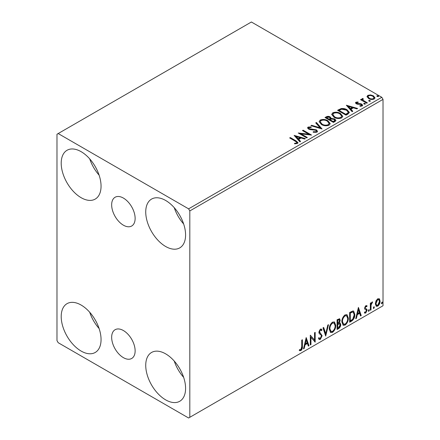 <?xml version="1.0" encoding="UTF-8"?>
<svg xmlns="http://www.w3.org/2000/svg" width="440" height="440" viewBox="0 0 440 440"><rect width="100%" height="100%" fill="white"/><g stroke="black" fill="none" stroke-linecap="round" stroke-linejoin="round"><path stroke-width="0.66" d="M123.398 198.077A16.599 9.581 -120 0 0 115.093 197.257A16.599 9.581 -120 0 0 112.552 210.556A16.599 9.581 -120 0 0 123.398 225.187A16.599 9.581 -120 0 0 131.697 226.006A16.599 9.581 -120 0 0 134.239 212.707A16.599 9.581 -120 0 0 123.398 198.077M123.398 330.545A16.599 9.581 -120 0 0 115.093 329.725A16.599 9.581 -120 0 0 112.552 343.024A16.599 9.581 -120 0 0 123.398 357.654A16.599 9.581 -120 0 0 131.697 358.474A16.599 9.581 -120 0 0 134.239 345.175A16.599 9.581 -120 0 0 123.398 330.545M165.66 399.872A28.177 16.269 60 0 1 147.252 375.045A28.177 16.269 60 0 1 151.569 352.462A28.177 16.269 60 0 1 165.66 353.859A28.177 16.269 60 0 1 184.069 378.692A28.177 16.269 60 0 1 179.751 401.269A28.177 16.269 60 0 1 165.66 399.872M183.639 377.333A28.177 16.269 60 0 1 174.246 361.064M81.13 197.692A28.177 16.269 60 0 1 62.722 172.86A28.177 16.269 60 0 1 67.04 150.282A28.177 16.269 60 0 1 81.13 151.673A28.177 16.269 60 0 1 99.539 176.506A28.177 16.269 60 0 1 95.222 199.084A28.177 16.269 60 0 1 81.13 197.692M99.11 175.148A28.177 16.269 60 0 1 89.716 158.879M165.66 246.494A28.177 16.269 60 0 1 147.252 221.661A28.177 16.269 60 0 1 151.569 199.084A28.177 16.269 60 0 1 165.66 200.475A28.177 16.269 60 0 1 184.069 225.308A28.177 16.269 60 0 1 179.751 247.885A28.177 16.269 60 0 1 165.66 246.494M183.639 223.949A28.177 16.269 60 0 1 174.246 207.68M81.13 351.07A28.177 16.269 60 0 1 62.722 326.238A28.177 16.269 60 0 1 67.04 303.661A28.177 16.269 60 0 1 81.13 305.058A28.177 16.269 60 0 1 99.539 329.885A28.177 16.269 60 0 1 95.222 352.468A28.177 16.269 60 0 1 81.13 351.07M99.11 328.532A28.177 16.269 60 0 1 89.716 312.263M56.98 134.244L56.98 340.615L58.185 342.705L188.606 418L189.811 417.302L189.811 210.936L188.606 208.846L58.185 133.551L56.98 134.244M375.958 300.966L377.713 298.771L379.462 298.936L380.094 301.109C380.111 303.122 379.319 304.805 377.713 306.158L376.293 306.29L375.326 303.859L375.958 300.966M379.12 298.65L379.61 300.828L380.094 301.109M370.343 310.288L370.343 303.155L370.992 302.781L370.992 303.826L372.125 302L372.62 301.961L371.091 305.008L370.992 309.909L370.343 310.288M364.755 312.01L365.646 312.246L366.438 310.64L366.284 310.046L364.804 309.194L364.595 308.215L365.833 305.63L367.092 305.921L366.707 306.752L365.877 306.482L365.25 307.802L365.404 308.363L366.877 309.249L367.092 310.228L365.717 313.082L364.381 312.884L364.755 312.01L365.041 312.263L364.557 311.982M366.735 305.635L367.092 305.921L366.608 305.641L366.262 306.4M366.707 306.752L365.393 306.202L364.766 307.527L365.25 307.802M364.766 307.527L364.92 308.083L366.877 309.249L366.394 308.968L366.608 309.947L367.092 310.228M364.667 313.148L364.381 312.884M366.284 310.046L364.804 309.194M351.604 321.101L349.641 322.234L349.641 312.477L352.935 310.926L353.661 311.102L354.844 314.474C354.943 317.235 353.859 319.445 351.604 321.101L351.125 320.826L349.641 321.679M337.073 329.494L337.073 319.732L339.631 318.769L340.214 320.337L339.422 322.872L340.137 322.999L340.758 324.594C340.747 326.211 340.082 327.52 338.762 328.52L337.073 329.494M325.694 336.061L322.982 327.866L323.692 327.459L325.749 333.674L327.8 325.083L328.51 324.676L325.694 336.061M310.954 344.575L310.305 344.949L310.305 335.187L314.529 340.027L314.529 332.75L315.183 332.37L315.183 342.133L310.954 337.31L310.954 344.575L310.305 344.388M301.741 346.627L301.741 340.131L302.39 339.757L302.39 346.346C302.654 347.969 302.137 349.404 300.845 350.658L299.25 350.455L299.58 349.514L300.839 349.663L301.741 346.627M299.574 350.675L299.25 350.455M189.811 417.302L383.02 305.756L383.02 99.385L189.811 210.936M306.185 337.562L309.001 345.697L308.297 346.11L307.428 343.481L305.052 344.85L304.183 348.48L303.479 348.893L306.185 337.562M320.331 339.411L319.236 339.488L318.434 338.371L318.962 337.574L319.616 338.459L320.282 338.437L321.464 336.1L321.255 335.264L319.198 333.564L318.863 332.272L320.375 329.12L321.332 329.065L322.009 329.83L321.502 330.726L320.952 330.088L320.37 330.127L319.517 331.854L322.118 335.736L320.331 339.411L319.006 339.306M329.269 329.164C329.219 326.403 330.291 324.06 332.481 322.135L334.439 321.959L335.77 325.358C335.814 328.125 334.73 330.462 332.53 332.365L330.605 332.525L329.269 329.164M341.841 321.904C341.792 319.149 342.865 316.805 345.048 314.875L347.012 314.705L348.343 318.104C348.381 320.865 347.303 323.202 345.103 325.111L343.178 325.264L341.841 321.904M358.418 307.406L361.24 315.541L360.531 315.953L359.661 313.324L357.286 314.694L356.417 318.324L355.713 318.731L358.418 307.406M368.825 309.661L369.364 310.161L368.825 311.289L368.28 310.789L369.149 309.634M368.858 309.645L368.341 311.009L368.825 311.289L368.5 311.317M373.808 306.784L374.352 307.285L373.808 308.407L373.269 307.907L374.138 306.757M373.846 306.768L373.324 308.132L373.808 308.407L373.489 308.435M381.937 302.088L382.481 302.588L381.937 303.716L381.398 303.215L382.267 302.06M381.97 302.071L381.452 303.435L381.937 303.716L381.618 303.743M367.07 96.938L367.802 95.337L370.574 94.913L373.401 95.816L375.023 97.873L374.198 99.028C372.224 99.743 370.37 99.594 368.632 98.571L366.993 96.503M362.868 99.066L363.275 100.364L367.367 102.845L366.718 103.219L360.542 99.655L361.191 99.281L362.104 99.803L361.856 99.121L362.923 98.401L363.27 98.962L362.643 99.434L362.643 99.99M356.725 102.608L356.928 103.45L360.624 103.703L361.79 104.132L362.687 105.27L362.202 105.952L360.03 106.243L359.832 105.699L361.372 105.556L361.174 104.522L356.312 103.846L355.482 102.823L355.927 102.196L358.061 101.976L358.209 102.504L356.725 102.608L356.521 103.466M361.372 105.556L361.653 105.16L361.372 106.117L361.372 105.556M347.985 114.037L346.022 115.17L337.568 110.292L341.165 108.564C343.486 108.323 345.466 108.73 347.1 109.791L349.36 112.409L347.985 114.037M333.449 122.43L324.995 117.552L326.189 116.859C327.541 116.155 328.889 116.182 330.231 116.947L331.238 118.437L334.736 118.916L335.918 120.417L335.137 121.451L333.449 122.43M331.265 118.217L331.238 118.998L334.736 119.477L334.736 118.916M322.069 128.997L310.909 125.681L311.614 125.274L320.084 127.787L315.728 122.903L316.437 122.491L322.069 128.997M307.329 137.506L306.68 137.885L298.227 133.001L308.759 134.2L302.456 130.565L303.105 130.185L311.559 135.069L301.043 133.876L307.329 137.506M295.29 141.191L289.668 137.946L290.318 137.572L296.027 140.866L298.018 142.692L297.44 143.468L294.866 143.825L294.547 143.264L296.021 143.149L296.852 142.538L296.566 143.528L296.566 142.972C296.951 142.269 296.522 141.674 295.29 141.191M188.606 208.846L381.816 97.295L251.394 22L58.185 133.551M294.113 135.383L305.382 138.633L304.673 139.046L301.098 137.979L298.722 139.354L300.564 141.416L299.855 141.823L294.113 135.383M308.941 127.567L309.161 128.678L316.421 129.866L317.537 131.34L316.927 132.22L313.175 132.248L313.28 131.697L316.014 131.747L316.448 131.114L315.761 130.234L310.167 129.624L308.545 129.074L307.549 127.853L308.083 127.061L311.146 126.946L311.157 127.54L308.941 127.567L308.627 128.562M321.459 124.514L319.138 121.649L320.188 120.076C322.944 119.086 325.523 119.306 327.921 120.736L330.198 123.618L329.125 125.175C326.387 126.143 323.834 125.922 321.459 124.514M334.026 117.26L331.711 114.389L332.756 112.816C335.517 111.826 338.091 112.046 340.489 113.482L342.771 116.358L341.693 117.92C338.959 118.883 336.402 118.663 334.026 117.26M346.346 105.226L357.616 108.477L356.906 108.884L353.331 107.822L350.955 109.192L352.798 111.26L352.088 111.667L346.346 105.226M364.062 104.066L363.902 103.345L365.145 103.439L365.31 104.159L364.062 104.066M363.715 103.615L363.902 103.345L363.902 103.906L365.145 104L365.145 103.439M369.05 101.189L368.885 100.469L370.134 100.562L370.293 101.283L369.05 101.189M368.698 100.738L368.885 100.469L368.885 101.024L370.134 101.118L370.134 100.562M377.174 96.498L377.014 95.777L378.263 95.871L378.422 96.591L377.174 96.498M376.827 96.047L377.014 95.777L377.014 96.333L378.263 96.426L378.263 95.871M378.609 96.316L378.422 96.591M381.816 97.295L383.02 99.385M290.152 138.226L290.318 137.572M290.318 138.127L297.963 142.962M294.547 143.82L296.021 143.704L296.021 143.149M296.021 143.704L296.566 143.528M294.673 136.01L304.744 139.001M300.234 141.609L298.722 139.909L298.722 139.354M296.202 136.526L296.202 137.088L298.133 139.249L299.948 138.199L299.948 137.638L296.202 136.526L298.133 138.688L299.948 137.638M298.133 139.249L298.133 138.688M299.244 133.59L308.759 134.761L308.759 134.2M302.94 130.84L303.105 130.185M303.105 130.746L310.558 135.047M306.851 137.786L301.043 134.437L301.043 133.876M313.275 132.275L313.28 131.697M313.28 132.253L316.014 132.303L316.014 131.747M316.014 132.303L316.448 131.114M307.604 128.128L308.083 127.061M308.083 127.622L311.146 127.507L311.146 126.946M308.941 128.128L309.161 128.678M309.161 129.234L310.645 129.641L310.645 129.079M310.645 129.641L312.29 129.663L312.29 129.107M312.29 129.663L316.421 130.427L316.421 129.866M316.421 130.427L317.499 131.599M311.548 125.873L311.614 125.274M311.614 125.835L320.084 128.348L320.084 127.787M316.058 123.272L316.437 122.491M316.437 123.052L321.618 128.865M319.165 121.935L320.188 120.076M320.188 120.632C322.944 119.642 325.523 119.862 327.921 121.297L327.921 120.736M327.921 121.297L330.176 123.888M320.249 121.836L320.249 122.392L322.102 124.696C323.994 125.824 326.04 126.005 328.235 125.246L329.12 123.365L327.267 121.11C325.364 119.977 323.301 119.796 321.084 120.56L320.249 121.836L322.102 124.141C323.994 125.268 326.04 125.45 328.235 124.691L329.12 123.365M328.235 125.246L328.235 124.691M322.102 124.696L322.102 124.141M325.479 117.827L326.189 117.414C327.541 116.71 328.889 116.738 330.231 117.502L330.231 116.947M330.231 117.502L331.238 118.998M334.736 119.477L335.874 120.687M330.088 119.741L330.088 120.296L333.234 122.111L334.818 120.791L334.081 119.29L331.551 119.009L330.088 119.741L333.234 121.556L334.818 120.236M326.513 117.672L326.513 118.234L329.225 119.796L330.33 118.789L329.599 117.326L327.19 117.288L326.513 117.672L329.225 119.24L330.33 118.234M329.555 119.603L329.555 119.047M329.225 119.796L329.225 119.24M333.977 121.682L333.977 121.127M333.234 122.111L333.234 121.556M331.733 114.675L332.756 112.816M332.756 113.377C335.517 112.387 338.091 112.607 340.489 114.037L340.489 113.482M340.489 114.037L342.749 116.633M332.816 114.576L332.816 115.132L334.675 117.436C336.567 118.569 338.613 118.751 340.808 117.986L341.688 116.105L339.84 113.856C337.937 112.722 335.874 112.536 333.652 113.3L332.816 114.576L334.675 116.88C336.567 118.008 338.613 118.189 340.808 117.431L341.688 116.105M340.808 117.986L340.808 117.431M334.675 117.436L334.675 116.88M338.052 110.572L341.165 109.126L341.165 108.564M341.165 109.126C343.486 108.884 345.466 109.291 347.1 110.347L347.1 109.791M347.1 110.347L349.333 112.689M339.086 110.418L339.086 110.974L345.802 114.851L348.024 113.322L348.211 112.739L348.211 112.178L346.451 110.165L341.616 109.225L339.086 110.418L345.802 114.296L348.024 112.761L348.211 112.178M345.802 114.851L345.802 114.296M348.024 113.322L348.024 112.761M346.907 105.853L356.978 108.845M352.468 111.447L350.955 109.753L350.955 109.192M348.436 106.37L348.436 106.926L350.367 109.093L352.187 108.042L352.187 107.481L348.436 106.37L350.367 108.532L352.187 107.481M350.367 109.093L350.367 108.532M355.548 103.114L355.927 102.196M355.927 102.751L357.038 102.498M358.061 102.487L358.061 101.976M356.725 103.163L356.928 104.011L356.928 103.45M356.928 104.011L357.649 104.242L357.649 103.686M357.649 104.242L360.624 104.258L360.624 103.703M360.624 104.258L361.79 104.687L361.79 104.132M361.79 104.687L362.626 105.534M360.679 106.293L361.372 106.117M361.026 99.935L361.191 99.281M361.191 99.836L362.104 100.364L362.104 99.803M361.917 99.429L362.214 98.566M362.214 99.121L362.923 98.956L362.923 98.401M362.868 99.622L363.275 100.364M363.275 100.925L366.883 103.125M367.026 96.778L367.802 95.337M367.802 95.892L370.574 95.469L370.574 94.913M370.574 95.469L373.401 96.377L373.401 95.816M373.401 96.377L374.985 98.142M368.011 96.597L368.011 97.152L369.286 98.753C370.563 99.528 371.949 99.66 373.439 99.149L374.017 97.735L372.757 96.195C371.47 95.425 370.073 95.282 368.561 95.777L368.011 96.597L369.286 98.197C370.563 98.972 371.949 99.099 373.439 98.593L374.017 97.735M373.439 99.149L373.439 98.593M369.286 98.753L369.286 98.197M301.911 340.032L301.911 346.066C302.17 347.688 301.653 349.129 300.366 350.377L300.845 350.658M300.366 350.377L299.316 350.504M306.075 338.025L308.523 345.422L309.001 345.697M308.523 345.422L308.143 345.642M305.052 344.85L304.568 344.575L306.944 343.2L307.428 343.481M304.568 344.575L303.699 348.205L304.183 348.48M306.24 339.889L305.756 339.609L304.849 343.409L305.333 343.69L307.148 342.639L306.24 339.889L305.333 343.69M310.305 335.247L314.529 340.027M314.699 332.651L314.699 341.814M314.76 341.891L315.183 342.133M310.47 344.295L310.47 337.034L310.954 337.31M318.78 337.843L319.616 338.459M321.079 328.966L322.009 329.83M321.525 329.555L321.134 330.236M320.952 330.088L320.469 329.808L319.886 329.852L320.37 330.127M319.886 329.852L319.033 331.579L319.517 331.854M319.033 331.579L319.908 332.888M319.423 332.613L320.711 333.399M320.227 333.118L322.118 335.736M321.635 335.456L319.847 339.13M323.361 327.646L325.264 333.399L325.749 333.674M327.872 325.045L325.43 335.264M334.191 321.849L335.286 325.083L335.77 325.358M335.286 325.083C335.33 327.844 334.252 330.182 332.046 332.09L332.53 332.365M332.046 332.09L330.374 332.36M334.065 323.026L332.024 322.839C330.259 324.401 329.395 326.288 329.434 328.504L330.506 331.21L332.508 331.381C334.29 329.841 335.165 327.959 335.12 325.732L334.065 323.026L332.508 323.12C330.743 324.682 329.879 326.568 329.918 328.784L330.99 331.491M332.024 322.839L332.508 323.12M329.434 328.504L329.918 328.784M339.361 318.675L339.73 320.062L340.214 320.337M339.73 320.062L339.372 321.816M338.943 322.597L339.422 322.872M339.867 322.894L340.274 324.319L340.758 324.594M340.274 324.319C340.263 325.936 339.598 327.239 338.277 328.24L338.762 328.52M338.277 328.24L337.073 328.939M339.664 323.884L338.602 323.538L337.238 324.209L337.238 327.839L337.722 328.119L338.465 327.69L340.104 324.973L339.664 323.884L337.722 324.489L337.722 328.119M339.235 319.803L338.75 319.528L337.238 320.078L337.238 323.208L337.722 323.488L339.565 320.733L339.235 319.803L337.722 320.359L337.722 323.488M337.915 319.693L338.393 319.968M337.238 320.078L337.722 320.359M337.238 324.209L337.722 324.489M338.602 323.538L339.086 323.818M346.764 314.589L347.859 317.823L348.343 318.104M347.859 317.823C347.902 320.59 346.819 322.922 344.619 324.83L345.103 325.111M344.619 324.83L342.947 325.105M346.638 315.766L344.597 315.584C342.832 317.141 341.968 319.027 342.007 321.244L343.079 323.956L345.081 324.12C346.863 322.586 347.732 320.705 347.694 318.478L346.638 315.766L345.081 315.86C343.316 317.422 342.452 319.308 342.491 321.525L343.563 324.236M344.597 315.584L345.081 315.86M342.007 321.244L342.491 321.525M353.414 310.992L354.36 314.199L354.844 314.474M354.36 314.199C354.459 316.959 353.381 319.165 351.125 320.826M353.265 312.18L352.11 311.768L349.811 312.824L349.811 320.579L350.295 320.859L352.732 319.204L354.195 314.848L353.265 312.18L352.589 312.048L350.295 313.104L350.295 320.859M349.811 312.824L350.295 313.104M352.11 311.768L352.589 312.048M358.309 307.868L360.756 315.26L361.24 315.541M360.756 315.26L360.377 315.48M357.286 314.694L356.807 314.413L359.178 313.043L359.661 313.324M356.807 314.413L355.938 318.043L356.417 318.324M358.474 309.733L357.99 309.452L357.082 313.252L357.566 313.533L359.387 312.483L358.474 309.733L357.566 313.533M366.229 306.471L365.393 306.202M364.92 308.083L365.569 308.445M366.608 309.947L365.233 312.802L365.717 313.082M365.233 312.802L364.452 312.966M368.885 309.881L369.364 310.161M370.507 303.055L370.992 303.826M372.004 302.082L371.822 302.616L372.306 302.896M371.822 302.616L372.014 302.935M370.838 303.738L370.612 304.728L371.091 305.008M370.612 304.728L370.507 309.634L370.992 309.909M373.868 307.005L374.352 307.285M379.61 300.828C379.627 302.841 378.834 304.524 377.229 305.877L377.713 306.158M377.229 305.877L376.063 306.119M378.686 299.58L377.229 299.37L375.496 303.215L376.2 305.074L377.713 305.283L379.445 301.488L378.686 299.58L377.713 299.651L375.975 303.49L376.679 305.355M377.229 299.37L377.713 299.651M375.496 303.215L375.975 303.49M381.997 302.313L382.481 302.588M296.027 141.422L296.027 140.866M326.189 117.414L326.189 116.859M338.85 110.11L338.85 109.555M346.5 114.45L346.5 113.894M358.93 104.236L358.93 103.675M365.293 102.207L365.293 101.646M301.911 346.066L302.39 346.346M337.568 324.022L338.052 324.297M350.235 312.576L350.719 312.857M370.507 307.236L370.992 307.516M366.41 306.488L365.926 306.207M365.613 308.55L365.129 308.27"/></g></svg>

